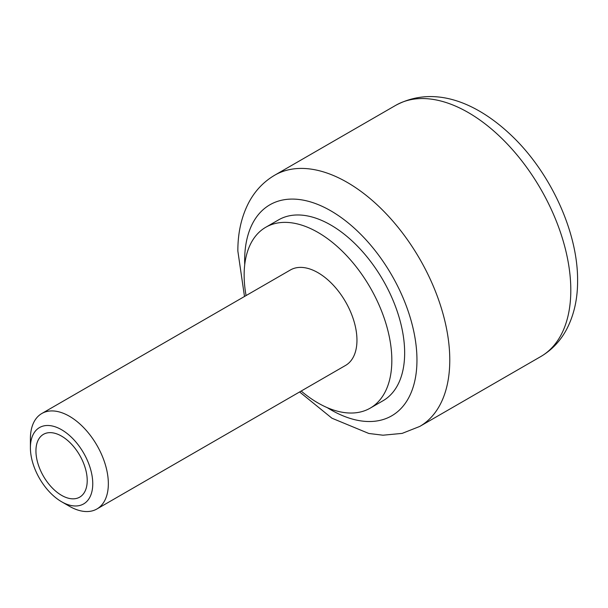<?xml version="1.0" encoding="UTF-8"?>
<svg xmlns="http://www.w3.org/2000/svg" width="608" height="608" viewBox="0 0 608 608"><rect width="100%" height="100%" fill="white"/><g stroke="black" fill="none" stroke-linecap="round" stroke-linejoin="round"><path stroke-width="0.91" d="M301.196 391.043A104.432 60.291 -120 0 0 370.204 408.143L383.025 400.74A104.432 60.291 -120 0 0 404.654 352.936A104.432 60.291 -120 0 0 359.062 247.836A104.432 60.291 -120 0 0 278.593 219.86L265.772 227.263A104.432 60.291 -120 0 0 244.142 275.067A104.432 60.291 -120 0 0 246.073 295.579M370.204 408.143A104.432 60.291 -120 0 0 391.833 360.339A104.432 60.291 -120 0 0 346.248 255.238A104.432 60.291 -120 0 0 265.772 227.263M35.94 450.931A36.26 20.938 -120 0 0 51.764 487.426A36.26 20.938 -120 0 0 79.709 497.139A36.26 20.938 -120 0 0 87.218 480.54A36.26 20.938 -120 0 0 71.394 444.053A36.26 20.938 -120 0 0 43.449 434.332A36.26 20.938 -120 0 0 35.94 450.931M61.575 501.737L69.373 506.244A55.115 31.821 -120 0 0 96.93 508.972L345.542 365.438A55.115 31.821 -120 0 0 356.957 340.206A55.115 31.821 -120 0 0 332.903 284.734A55.115 31.821 -120 0 0 290.426 269.967L41.815 413.508A55.115 31.821 -120 0 0 30.4 438.733L30.4 447.739A44.095 25.46 -120 0 0 61.575 501.737A44.095 25.46 -120 0 0 92.758 483.74A44.095 25.46 -120 0 0 61.583 429.734A44.095 25.46 -120 0 0 30.4 447.739M96.93 508.972A55.115 31.821 -120 0 0 108.346 483.74A55.115 31.821 -120 0 0 84.292 428.268A55.115 31.821 -120 0 0 41.815 413.508M395.717 105.344C434.978 84.421 478.732 103.162 514.117 138.077C551.745 175.218 577.95 233.168 577.6 280.691C577.668 298.923 574.013 315.134 566.626 329.323C560.401 340.997 551.783 350.079 540.763 356.569A145.046 83.744 -120 0 0 570.806 290.168A145.046 83.744 -120 0 0 507.49 144.202A145.046 83.744 -120 0 0 395.717 105.344L274.694 175.21C263.629 181.731 254.98 190.859 248.756 202.593C241.422 216.752 237.789 232.917 237.857 251.089L244.492 296.491M540.763 356.569L419.74 426.444A145.046 83.744 -120 0 0 449.776 360.042A145.046 83.744 -120 0 0 386.468 214.069A145.046 83.744 -120 0 0 274.694 175.21M327.264 407.656A121.836 70.346 -120 0 0 416.959 360.042A121.836 70.346 -120 0 0 330.805 210.824A121.836 70.346 -120 0 0 244.652 260.558A121.836 70.346 -120 0 0 244.728 264.693M299.607 391.955L331.93 418.205L368.836 433.474L382.987 435.206L402.154 433.39L419.74 426.444"/></g></svg>
